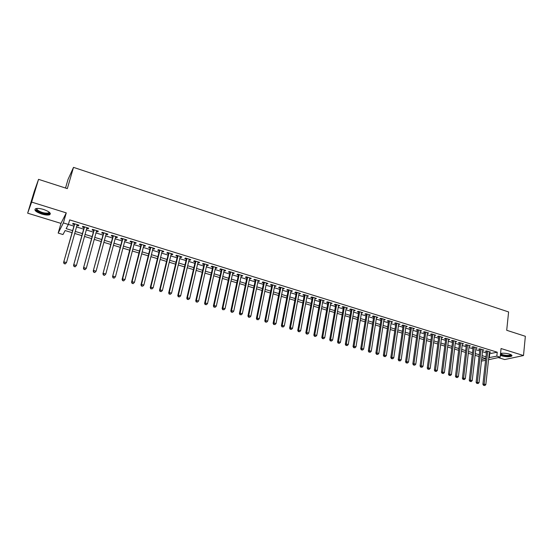 <?xml version="1.0" encoding="UTF-8"?>
<svg xmlns="http://www.w3.org/2000/svg" width="553" height="553" viewBox="0 0 553 553"><rect width="100%" height="100%" fill="white"/><g stroke="black" fill="none" stroke-linecap="round" stroke-linejoin="round"><path stroke-width="0.83" d="M41.675 214.032C45.242 215.069 47.89 215.311 49.632 214.751C51.394 213.34 49.369 211.578 43.569 209.456C39.989 208.405 37.328 208.163 35.579 208.716C33.823 210.154 35.855 211.93 41.675 214.032M500.347 355.344L501.695 355.856C506.106 356.948 509.444 357.044 511.705 356.132C512.403 355.503 511.684 354.832 509.541 354.12C506.23 353.222 503.23 352.987 500.548 353.422M72.056 232.661L65.123 230.553L62.987 234.541L58.176 233.083L63.381 222.921L68.378 224.463L66.139 228.645L72.63 230.629M60.975 223.398L66.27 212.884L31.645 202.087L38.551 179.345L34.321 191.227L27.65 213.175L60.975 223.398L58.176 233.083M65.517 188.041L68.012 179.469L73.508 167.365L508.601 311.947L506.707 330.286L525.35 336.293L523.504 355.538L501.059 348.535L500.154 357.169L488.548 359.72M498.281 357.584L504.702 359.554L523.504 355.538M485.527 360.383L481.456 361.081M478.988 356.512L478.608 360.203M31.645 202.087L27.65 213.175M76.978 225.375L78.505 225.845L78.906 225.147L73.017 223.336L72.63 224.034L74.351 224.566M86.745 228.382L88.231 228.838L88.653 228.154L82.819 226.357L82.404 227.048L84.104 227.573M96.429 231.368L97.874 231.811L98.323 231.14L92.531 229.35L92.095 230.034L93.782 230.553M106.038 234.327L107.434 234.755L107.911 234.099L102.167 232.322L101.711 232.993L103.383 233.511M115.563 237.265L116.925 237.679L117.423 237.03L111.727 235.274L111.243 235.931L112.902 236.442M125.013 240.175L126.333 240.583L126.851 239.94L121.204 238.198L120.699 238.841L122.344 239.352M134.386 243.057L135.665 243.451L136.204 242.822L130.605 241.094L130.073 241.73L131.704 242.235M143.683 245.926L144.921 246.306L145.487 245.684L139.93 243.97L139.377 244.599L140.994 245.097M152.905 248.767L154.1 249.133L154.688 248.525L149.179 246.825L148.605 247.44L150.209 247.938M162.05 251.58L163.211 251.94L163.819 251.339L158.352 249.652L157.757 250.26L159.347 250.751M171.119 254.38L172.246 254.726L172.875 254.131L167.448 252.458L166.833 253.06L168.416 253.544M180.119 257.152L181.211 257.491L181.861 256.903L176.483 255.244L175.84 255.832L177.409 256.316M189.05 259.903L190.108 260.228L190.778 259.654L185.435 258.009L184.778 258.59L186.333 259.067M197.912 262.634L198.928 262.945L199.619 262.385L194.324 260.746L193.64 261.32L195.188 261.79M206.698 265.343L207.679 265.64L208.391 265.087L203.138 263.47L202.439 264.03L203.967 264.5M215.414 268.025L216.368 268.316L217.094 267.776L211.882 266.166L211.163 266.719L212.684 267.182M224.069 270.694L224.981 270.977L225.735 270.438L220.557 268.841L219.824 269.38L221.331 269.85M232.654 273.334L233.532 273.611L234.299 273.078L229.17 271.495L228.41 272.028L229.91 272.491M241.17 275.961L242.02 276.224L242.802 275.705L237.714 274.129L236.94 274.654L238.419 275.111M249.624 278.567L250.44 278.816L251.242 278.304L246.189 276.749L245.394 277.26L246.866 277.717M258.009 281.145L258.79 281.387L259.613 280.889L254.601 279.341L253.786 279.846L255.251 280.295M266.332 283.71L267.085 283.945L267.922 283.447L262.945 281.912L262.115 282.417L263.567 282.86M274.585 286.254L276.168 285.991L271.226 284.47L270.382 284.961L271.82 285.403M282.783 288.784L284.346 288.514L279.445 287.007L278.581 287.484L280.012 287.926M290.913 291.286L292.468 291.023L287.601 289.523L286.724 289.993L288.141 290.429M298.986 293.774L300.528 293.505L295.696 292.019L294.797 292.482L296.208 292.917M306.998 296.242L308.519 295.973L303.728 294.493L302.816 294.956L304.212 295.385M314.947 298.689L316.461 298.42L311.705 296.954L310.772 297.403L312.162 297.832M322.841 301.122L324.334 300.853L319.62 299.394L318.673 299.837L320.049 300.265M330.673 303.535L332.159 303.265L327.473 301.82L326.512 302.256L327.881 302.678M338.45 305.933L339.922 305.657L335.27 304.226L334.295 304.655L335.65 305.069M346.164 308.311L347.623 308.035L343.005 306.611L342.017 307.033L343.365 307.447M353.823 310.668L355.268 310.392L350.692 308.982L349.683 309.397L351.024 309.804M361.427 313.012L362.865 312.735L358.316 311.332L357.293 311.74L358.62 312.148M368.975 315.334L370.399 315.058L365.886 313.669L364.849 314.063L366.169 314.47M376.469 317.643L377.879 317.367L373.399 315.984L372.349 316.378L373.655 316.779M383.906 319.938L385.31 319.655L380.858 318.286L379.793 318.673L381.093 319.067M391.296 322.212L392.678 321.929L388.261 320.567L387.19 320.947L388.476 321.341M398.623 324.473L399.999 324.189L395.616 322.834L394.524 323.208L395.803 323.602M405.902 326.712L407.271 326.429L402.916 325.088L401.81 325.454L403.082 325.841M413.132 328.938L414.487 328.655L410.16 327.321L409.047 327.68L410.305 328.074M420.308 331.15L421.649 330.867L417.356 329.54L416.229 329.892L417.48 330.279M427.434 333.348L428.762 333.058L424.504 331.745L423.363 332.09L424.6 332.477M434.506 335.526L435.826 335.236L431.596 333.936L430.441 334.275L431.679 334.655M441.529 337.689L442.842 337.399L438.64 336.106L437.471 336.438L438.702 336.818M448.504 339.839L449.803 339.549L445.628 338.263L444.453 338.588L445.67 338.968M455.43 341.975L456.716 341.685L452.575 340.406L451.386 340.724L452.596 341.097M462.308 344.09L463.587 343.8L459.474 342.535L458.271 342.846L459.474 343.219M469.138 346.199L470.403 345.901L466.317 344.643L465.108 344.954L466.303 345.321M475.919 348.286L477.177 347.996L473.119 346.745L471.896 347.049L473.085 347.408M479.942 348.846L476.105 382.344L479.05 382.614L482.728 349.703L482.665 350.367L483.903 350.07L479.873 348.825L478.642 349.123L479.817 349.489M489.198 353.782L497.244 352.213L69.678 219.894L68.378 224.463M68.385 224.435L73.902 226.136M76.535 226.944L83.669 229.136M86.309 229.944L93.353 232.115M96.008 232.931L102.962 235.066M105.616 235.882L112.487 237.99M115.155 238.813L121.937 240.901M124.612 241.716L131.31 243.776M133.985 244.599L140.607 246.638M143.289 247.461L149.828 249.472M152.517 250.295L158.974 252.279M161.676 253.115L168.05 255.071M170.753 255.901L177.05 257.836M179.76 258.673L185.981 260.581M188.697 261.417L194.836 263.304M197.559 264.14L203.628 266.007M206.359 266.843L212.345 268.689M215.082 269.525L221 271.35M223.744 272.187L229.585 273.984M232.329 274.827L238.108 276.604M240.852 277.447L246.555 279.203M249.313 280.046L254.947 281.781M257.705 282.631L263.269 284.339M266.034 285.189L271.53 286.876M274.295 287.726L279.728 289.399M282.5 290.249L287.857 291.894M290.636 292.751L295.931 294.376M298.717 295.233L303.943 296.843M306.728 297.701L311.899 299.284M314.685 300.141L319.793 301.71M322.586 302.574L327.625 304.122M330.424 304.98L335.401 306.507M338.201 307.371L343.123 308.885M345.922 309.742L350.782 311.235M353.588 312.099L358.392 313.579M361.199 314.436L365.941 315.894M368.754 316.758L373.434 318.203M376.247 319.067L380.879 320.491M383.692 321.355L388.261 322.758M391.082 323.623L395.595 325.012M398.423 325.883L402.881 327.252M405.702 328.116L410.112 329.47M412.932 330.341L417.287 331.682M420.114 332.547L424.414 333.867M427.248 334.738L431.492 336.044M434.326 336.915L438.522 338.208M441.349 339.079L445.497 340.351M448.331 341.222L452.423 342.48M455.264 343.351L459.308 344.595M462.142 345.466L466.138 346.696M468.979 347.567L472.926 348.777M475.767 349.655L479.665 350.851M482.506 351.722L486.357 352.911M489.35 352.413L490.58 352.13L486.578 350.892L485.34 351.19L486.502 351.549M66.27 212.884L63.381 222.921M497.244 352.213L496.822 356.146L500.154 357.169M38.551 179.345L67.328 188.621L73.508 167.365M485.728 358.565L481.87 357.39M479.022 356.519L475.11 355.33M472.269 354.466L468.308 353.263M465.46 352.392L461.458 351.176M458.61 350.312L454.559 349.074M451.718 348.21L447.612 346.959M444.771 346.095L440.61 344.83M437.776 343.966L433.566 342.687M430.725 341.823L426.467 340.53M423.633 339.666L419.319 338.353M416.485 337.489L412.123 336.162M409.289 335.298L404.872 333.957M402.038 333.093L397.566 331.731M394.738 330.867L390.211 329.491M387.383 328.634L382.8 327.238M379.973 326.381L375.335 324.964M372.515 324.106L367.814 322.675M365.001 321.818L360.245 320.374M357.425 319.516L352.614 318.051M349.8 317.194L344.927 315.708M342.113 314.857L337.178 313.351M334.371 312.5L329.381 310.98M326.574 310.122L321.521 308.588M318.722 307.731L313.599 306.175M310.8 305.325L305.622 303.749M302.83 302.899L297.583 301.302M294.79 300.452L289.482 298.834M286.696 297.984L281.318 296.353M278.532 295.502L273.092 293.843M270.313 293L264.804 291.32M262.032 290.477L256.447 288.784M253.682 287.94L248.034 286.219M245.269 285.376L239.546 283.641M236.788 282.797L230.995 281.035M228.244 280.198L222.382 278.415M219.631 277.578L213.7 275.767M210.956 274.938L204.942 273.106M202.204 272.27L196.121 270.417M193.391 269.588L187.225 267.714M184.502 266.885L178.26 264.984M175.543 264.154L169.225 262.233M166.508 261.41L160.114 259.461M157.405 258.638L150.934 256.668M148.232 255.845L141.672 253.848M138.983 253.032L132.34 251.007M129.651 250.191L122.932 248.145M120.25 247.329L113.441 245.256M110.766 244.44L103.874 242.345M101.213 241.537L94.231 239.408M91.57 238.599L84.505 236.449M81.851 235.64L74.696 233.463M481.628 359.526L485.728 358.614M488.769 357.673L496.822 356.146M75.27 231.431L82.418 233.615M85.065 234.424L92.13 236.58M94.784 237.389L101.759 239.518M104.42 240.327L111.305 242.435M113.973 243.251L120.775 245.325M123.45 246.14L130.169 248.193M132.851 249.009L139.487 251.034M142.176 251.857L148.729 253.855M151.425 254.684L157.895 256.654M160.605 257.484L166.992 259.433M169.702 260.263L176.013 262.184M178.73 263.014L184.958 264.922M187.688 265.751L193.84 267.631M196.571 268.461L202.647 270.32M205.384 271.157L211.391 272.988M214.129 273.825L220.059 275.636M222.804 276.472L228.666 278.263M231.417 279.099L237.196 280.869M239.954 281.712L245.67 283.454M248.428 284.297L254.076 286.019M256.841 286.862L262.412 288.562M265.184 289.413L270.694 291.092M273.465 291.943L278.906 293.602M281.684 294.445L287.055 296.09M289.841 296.94L295.15 298.558M297.936 299.408L303.175 301.012M305.968 301.862L311.145 303.445M313.938 304.295L319.053 305.857M321.853 306.708L326.906 308.256M329.706 309.106L334.696 310.634M337.496 311.491L342.431 312.991M345.238 313.848L350.104 315.334M352.918 316.192L357.729 317.664M360.542 318.521L365.291 319.973M368.104 320.83L372.798 322.268M375.618 323.125L380.257 324.542M383.077 325.406L387.66 326.802M390.48 327.666L395.008 329.042M397.835 329.906L402.301 331.275M405.128 332.132L409.545 333.48M412.372 334.344L416.734 335.678M419.568 336.542L423.875 337.855M426.709 338.726L430.967 340.026M433.801 340.89L438.004 342.169M440.845 343.04L444.992 344.305M447.833 345.176L451.939 346.427M454.78 347.291L458.831 348.528M461.672 349.399L465.674 350.616M468.515 351.487L472.469 352.696M475.317 353.561L479.223 354.756M482.071 355.62L485.928 356.803M489.702 353.941L489.281 357.826M476.022 347.637L475.953 348.293M469.269 345.556L469.186 346.213M462.46 343.454L462.377 344.111M455.603 341.339L455.527 342.003M448.704 339.21L448.621 339.874M441.75 337.067L441.667 337.731M434.755 334.911L434.665 335.574M427.704 332.733L427.614 333.404M420.605 330.542L420.515 331.212M413.457 328.337L413.361 329.014M406.255 326.118L406.158 326.795M399.003 323.878L398.907 324.556M391.697 321.625L391.6 322.309M384.342 319.358L384.238 320.042M376.932 317.069L376.821 317.754M369.466 314.768L369.356 315.452M361.945 312.452L361.835 313.136M354.369 310.115L354.259 310.8M346.738 307.758L346.627 308.45M339.051 305.387L338.934 306.079M331.309 303.003L331.192 303.694M323.505 300.597L323.387 301.288M315.645 298.171L315.521 298.869M307.731 295.731L307.599 296.429M299.747 293.27L299.615 293.968M291.708 290.788L291.576 291.493M283.613 288.286L283.475 288.991M275.449 285.77L275.311 286.482M267.223 283.233L267.085 283.945M258.935 280.675L258.79 281.387M250.585 278.104L250.44 278.816M242.173 275.505L242.02 276.224M233.691 272.892L233.532 273.611M225.14 270.258L224.981 270.977M216.527 267.597L216.368 268.316M207.845 264.922L207.679 265.64M199.094 262.219L198.928 262.945M190.273 259.502L190.108 260.228M181.384 256.758L181.211 257.491M172.425 253.993L172.246 254.726M163.391 251.207L163.211 251.94M154.287 248.401L154.1 249.133M145.107 245.567L144.921 246.306M135.851 242.712L135.665 243.451M126.526 239.836L126.333 240.583M117.118 236.933L116.925 237.679M107.635 234.009L107.434 234.755M98.075 231.064L97.874 231.811M88.439 228.092L88.231 228.838M78.72 225.092L78.505 225.845M486.626 350.906L482.887 384.314L484.138 384.093L487.753 351.252M484.158 385.351L484.836 385.552L484.158 385.351L484.138 384.093L485.831 384.591L489.419 351.77M482.887 384.314L483.654 385.441M484.836 385.552L485.831 384.591M511.131 354.763L511.179 354.908C510.129 356.153 507.156 356.222 502.276 355.13L500.458 354.286M500.583 353.415L502.566 354.694C506.106 355.572 508.774 355.641 510.585 354.908L510.813 354.597M500.417 354.715L501.778 355.24C506.168 356.326 509.479 356.415 511.725 355.51L511.884 355.372M49.417 212.317L49.542 213.071C49.148 215.158 38.993 212.94 36.609 210.237L36.588 208.474M36.871 208.446L37.203 209.85C40.901 212.442 44.689 213.493 48.581 212.995L49.203 212.145M35.689 210.119C38.005 212.705 47.261 215.255 49.798 214.018L50.385 213.617M477.363 383.381L478.048 383.582L477.363 383.381L477.343 382.116L481.048 349.185M476.105 382.344L476.866 383.471M478.048 383.582L479.05 382.614M473.209 346.772L469.269 380.36L470.499 380.125L474.308 347.104M470.52 381.397L471.211 381.598L470.52 381.397L470.499 380.125L472.214 380.623L475.995 347.63M469.269 380.36L470.029 381.487M471.211 381.598L472.214 380.623M466.428 344.678L462.391 378.356L463.608 378.121L467.513 345.01M463.635 379.393L464.326 379.593L463.635 379.393L463.608 378.121L465.336 378.625L469.214 345.535M462.391 378.356L463.144 379.489M464.326 379.593L465.336 378.625M459.605 342.57L455.458 376.344L456.667 376.102L460.677 342.901M456.695 377.381L457.393 377.581L456.695 377.381L456.667 376.102L458.402 376.607L462.391 343.434M455.458 376.344L456.211 377.478M457.393 377.581L458.402 376.607M452.727 340.454L448.476 374.319L449.672 374.07L453.785 340.779M449.713 375.356L450.412 375.556L449.713 375.356L449.672 374.07L451.428 374.575L455.513 341.312M448.476 374.319L449.23 375.452M450.412 375.556L451.428 374.575M445.801 338.318L441.453 372.273L442.635 372.017L446.852 338.636M442.676 373.31L443.382 373.517L442.676 373.31L442.635 372.017L444.398 372.535L448.587 339.176M441.453 372.273L442.2 373.413M443.382 373.517L444.398 372.535M438.833 336.169L434.375 370.213L435.543 369.957L439.863 336.487M435.584 371.25L436.296 371.457L435.584 371.25L435.543 369.957L437.319 370.475L441.612 337.026M434.375 370.213L435.121 371.353M436.296 371.457L437.319 370.475M431.81 333.998L427.241 368.146L428.402 367.876L432.833 334.316M428.451 369.183L429.163 369.39L428.451 369.183L428.402 367.876L430.193 368.402L434.596 334.855M427.241 368.146L427.987 369.286M429.163 369.39L430.193 368.402M424.739 331.821L420.059 366.058L421.206 365.782L425.748 332.132M421.262 367.095L421.98 367.303L421.262 367.095L421.206 365.782L423.01 366.307L427.524 332.678M420.059 366.058L420.798 367.199M421.98 367.303L423.01 366.307M417.619 329.623L412.828 363.957L413.962 363.674L418.607 329.927M414.017 364.994L414.743 365.201L414.017 364.994L413.962 363.674L415.78 364.206L420.398 330.48M412.828 363.957L413.568 365.104M414.743 365.201L415.78 364.206M410.45 327.411L405.543 361.835L406.662 361.551L411.425 327.715M406.725 362.872L407.457 363.086L406.725 362.872L406.662 361.551L408.494 362.084L413.222 328.268M405.543 361.835L406.275 362.989M407.457 363.086L408.494 362.084M403.227 325.185L398.208 359.706L399.314 359.415L404.188 325.482M399.377 360.743L400.116 360.957L399.377 360.743L399.314 359.415L401.153 359.948L405.999 326.042M398.208 359.706L398.934 360.853M400.116 360.957L401.153 359.948M395.948 322.938L390.812 357.556L391.911 357.259L396.895 323.229M391.98 358.593L392.72 358.807L391.98 358.593L391.911 357.259L393.764 357.798L398.727 323.795M390.812 357.556L391.538 358.71M392.72 358.807L393.764 357.798M388.621 320.678L383.367 355.392L384.453 355.088L389.554 320.968M384.522 356.429L385.275 356.644L384.522 356.429L384.453 355.088L386.319 355.634L391.393 321.535M383.367 355.392L384.093 356.547M385.275 356.644L386.319 355.634M381.238 318.404L375.867 353.215L376.939 352.904L382.158 318.687M377.015 354.252L377.768 354.466L377.015 354.252L376.939 352.904L378.819 353.45L384.01 319.254M375.867 353.215L376.586 354.369M377.768 354.466L378.819 353.45M373.807 316.109L368.312 351.017L369.369 350.699L374.706 316.385M369.452 352.054L370.206 352.275L369.452 352.054L369.369 350.699L371.263 351.252L376.572 316.966M368.312 351.017L369.031 352.178M370.206 352.275L371.263 351.252M366.314 313.8L360.701 348.805L361.738 348.48L367.206 314.069M361.828 349.842L362.595 350.063L361.828 349.842L361.738 348.48L363.653 349.04L369.086 314.65M360.701 348.805L361.413 349.966M362.595 350.063L363.653 349.04M358.773 311.47L353.035 346.572L354.058 346.247L359.644 311.74M354.155 347.609L354.922 347.837L354.155 347.609L354.058 346.247L355.987 346.807L361.538 312.327M353.035 346.572L353.74 347.74M354.922 347.837L355.987 346.807M351.176 309.127L345.314 344.332L346.316 343.994L352.026 309.39M346.42 345.369L347.194 345.59L346.42 345.369L346.316 343.994L348.259 344.56L353.934 309.977M345.314 344.332L346.012 345.501M347.194 345.59L348.259 344.56M343.517 306.77L337.53 342.065L338.519 341.726L344.353 307.026M338.623 343.102L339.404 343.33L338.623 343.102L338.519 341.726L340.475 342.293L346.282 307.62M337.53 342.065L338.229 343.24M339.404 343.33L340.475 342.293M335.809 304.392L329.692 339.791L330.666 339.438L336.625 304.641M330.77 340.821L331.558 341.056L330.77 340.821L330.666 339.438L332.636 340.012L338.567 305.242M329.692 339.791L330.383 340.959M331.558 341.056L332.636 340.012M328.04 301.993L321.791 337.496L322.752 337.136L328.841 302.242M322.862 338.526L323.657 338.761L322.862 338.526L322.752 337.136L324.735 337.717L330.791 302.844M321.791 337.496L322.475 338.671M323.657 338.761L324.735 337.717M320.208 299.581L313.827 335.18L314.775 334.814L320.996 299.823M314.892 336.21L315.694 336.445L314.892 336.21L314.775 334.814L316.772 335.401L322.966 300.424M313.827 335.18L314.512 336.355M315.694 336.445L316.772 335.401M312.327 297.148L305.809 332.851L306.735 332.477L313.095 297.383M306.86 333.881L307.668 334.116L306.86 333.881L306.735 332.477L308.754 333.065L315.072 297.991M305.809 332.851L306.486 334.026M307.668 334.116L308.754 333.065M304.378 294.694L297.728 330.5L298.641 330.12L305.132 294.929M298.765 331.53L299.581 331.765L298.765 331.53L298.641 330.12L300.666 330.715L307.129 295.544M297.728 330.5L298.399 331.682M299.581 331.765L300.666 330.715M296.373 292.226L289.585 328.129L290.477 327.749L297.106 292.454M290.615 329.166L291.431 329.401L290.615 329.166L290.477 327.749L292.523 328.344L299.118 293.069M289.585 328.129L290.256 329.318M291.431 329.401L292.523 328.344M288.307 289.737L281.38 325.745L282.258 325.358L289.025 289.959M282.396 326.782L283.219 327.017L282.396 326.782L282.258 325.358L284.318 325.952L291.051 290.581M281.38 325.745L282.044 326.934M283.219 327.017L284.318 325.952M280.184 287.228L273.106 323.346L273.97 322.945L280.876 287.449M274.115 324.376L274.945 324.618L274.115 324.376L273.97 322.945L276.044 323.546L282.922 288.078M273.106 323.346L273.77 324.535M274.945 324.618L276.044 323.546M271.993 284.705L264.776 320.92L265.62 320.512L272.67 284.913M265.772 321.95L266.608 322.199L265.772 321.95L265.62 320.512L267.714 321.127L274.73 285.548M264.776 320.92L265.433 322.116M266.608 322.199L267.714 321.127M263.74 282.161L256.378 318.48L257.2 318.065L264.396 282.362M257.359 319.51L258.203 319.758L257.359 319.51L257.2 318.065L259.316 318.68L266.47 283.005M256.378 318.48L257.027 319.675M258.203 319.758L259.316 318.68M255.424 279.597L247.917 316.019L248.719 315.597L256.06 279.79M248.885 317.049L249.735 317.298L248.885 317.049L248.719 315.597L250.848 316.219L258.154 280.44M247.917 316.019L248.56 317.222M249.735 317.298L250.848 316.219M247.046 277.012L239.387 313.544L240.175 313.109L247.661 277.198M240.341 314.574L241.198 314.823L240.341 314.574L240.175 313.109L242.318 313.738L249.769 277.848M239.387 313.544L240.023 314.74M241.198 314.823L242.318 313.738M238.564 274.426L230.788 311.042L231.555 310.606L239.2 274.592M231.735 312.072L232.599 312.321L231.735 312.072L231.555 310.606L233.719 311.235L241.322 275.242M230.788 311.042L231.424 312.245M232.599 312.321L233.719 311.235M230.089 271.779L222.126 308.526L222.873 308.076L230.67 271.958M223.053 309.549L223.924 309.804L223.053 309.549L222.873 308.076L225.05 308.712L232.806 272.622M222.126 308.526L222.755 309.728M223.924 309.804L225.05 308.712M221.511 269.138L213.389 305.989L214.122 305.533L222.071 269.304M214.308 307.012L215.186 307.268L214.308 307.012L214.122 305.533L216.313 306.168L224.228 269.975M213.389 305.989L214.011 307.192M215.186 307.268L216.313 306.168M212.87 266.47L204.589 303.424L205.301 302.961L213.403 266.636M205.488 304.454L206.373 304.71L205.488 304.454L205.301 302.961L207.513 303.611L215.58 267.306M204.589 303.424L205.204 304.634M206.373 304.71L207.513 303.611M204.161 263.781L195.714 300.846L196.405 300.376L204.672 263.94M196.605 301.876L197.497 302.132L196.605 301.876L196.405 300.376L198.638 301.026L206.863 264.617M195.714 300.846L196.329 302.062M197.497 302.132L198.638 301.026M195.375 261.071L186.769 298.247L187.439 297.77L195.866 261.223M187.647 299.27L188.545 299.532L187.647 299.27L187.439 297.77L189.686 298.42L198.078 261.908M186.769 298.247L187.377 299.463M188.545 299.532L189.686 298.42M186.527 258.348L177.755 295.627L178.405 295.136L186.997 258.486M178.612 296.65L179.518 296.913L178.612 296.65L178.405 295.136L180.672 295.8L189.223 259.177M177.755 295.627L178.356 296.843M179.518 296.913L180.672 295.8M177.603 255.59L168.665 292.986L169.294 292.489L178.052 255.728M169.508 294.009L170.428 294.272L169.508 294.009L169.294 292.489L171.575 293.152L180.292 256.419M168.665 292.986L169.259 294.203M170.428 294.272L171.575 293.152M168.617 252.818L159.506 290.325L160.107 289.813L169.038 252.949M160.335 291.341L161.255 291.611L160.335 291.341L160.107 289.813L162.409 290.484L171.299 253.647M159.506 290.325L160.094 291.542M161.255 291.611L162.409 290.484M159.52 250.053L150.264 287.636L150.851 287.125L159.948 250.15M151.08 288.659L152.006 288.929L151.08 288.659L150.851 287.125L153.167 287.795L162.229 250.848M150.264 287.636L150.845 288.86M152.006 288.929L153.167 287.795M150.409 247.205L140.953 284.933L141.513 284.408L150.789 247.322M141.755 285.949L142.688 286.219L141.755 285.949L141.513 284.408L143.856 285.085L153.084 248.027M140.953 284.933L141.527 286.157M142.688 286.219L143.856 285.085M141.174 244.391L131.559 282.203L132.098 281.664L141.554 244.474M132.347 283.219L132.098 281.664L134.462 282.355L133.073 283.703L132.347 283.219L133.073 283.703M143.87 245.186L134.462 282.355L133.287 283.495M131.559 282.203L132.132 283.433M131.911 241.502L122.095 279.452L122.607 278.906L132.243 241.599M122.863 280.468L122.607 278.906L124.992 279.597L123.609 280.959L122.863 280.468L123.609 280.959M134.573 242.318L124.992 279.597L123.817 280.744M122.095 279.452L122.655 280.682M122.552 238.613L112.549 276.673L122.856 238.702M113.303 277.689L113.04 276.12L115.439 276.818L114.063 278.187L113.303 277.689L114.063 278.187M125.206 239.428L115.439 276.818L114.264 277.965M112.549 276.673L113.102 277.91M113.109 235.702L102.927 273.88L113.386 235.785M103.66 274.889L103.39 273.313L105.81 274.018L104.441 275.394L103.66 274.889L104.441 275.394M115.764 236.518L105.81 274.018L104.628 275.173M102.927 273.88L103.473 275.118M103.584 232.758L93.222 271.06L103.846 232.841M93.934 272.069L93.664 270.479L96.104 271.191L94.736 272.581L93.934 272.069L94.736 272.581M106.238 233.58L96.104 271.191L94.916 272.353M93.222 271.06L93.761 272.297M94.003 229.806L83.434 268.212L94.224 229.875M84.132 269.221L83.849 267.624L86.309 268.343L84.948 269.74L84.132 269.221L84.948 269.74M96.637 230.615L86.309 268.343L85.114 269.505M83.434 268.212L83.966 269.456M84.305 226.854L73.563 265.343L84.519 226.882M74.247 266.352L73.957 264.749L76.438 265.468L75.077 266.878L74.247 266.352L75.077 266.878M86.952 227.629L76.438 265.468L75.236 266.636M73.563 265.343L74.088 266.587M74.572 223.813L63.609 262.454L74.738 223.861M64.272 263.456L63.975 261.846L66.478 262.571L65.13 263.988L64.272 263.456L65.13 263.988M77.192 224.622L66.478 262.571L65.275 263.746M63.609 262.454L64.127 263.698M510.626 354.514L510.585 354.908M49.176 212.476L49.542 213.071M48.899 211.917L48.581 212.995"/></g></svg>
